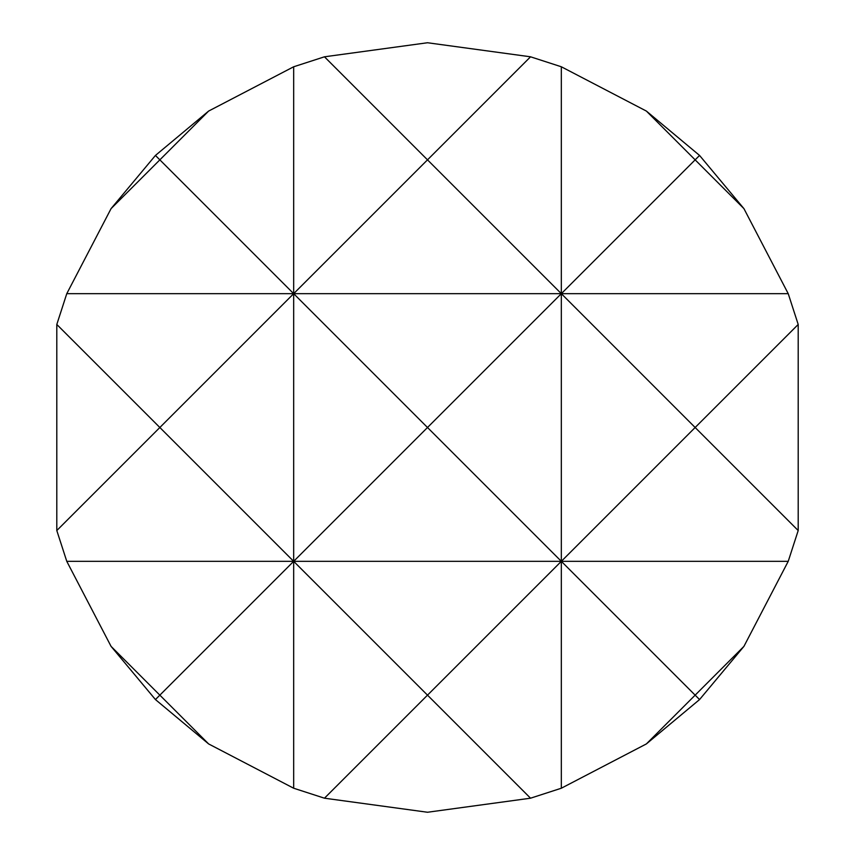 <?xml version="1.0" encoding="UTF-8"?>
<svg xmlns="http://www.w3.org/2000/svg" width="855" height="855" viewBox="0 0 855 855"><rect width="100%" height="100%" fill="white"/><g stroke="black" fill="none" stroke-linecap="round" stroke-linejoin="round"><path stroke-width="1.28" d="M56.804 530.538L159.853 427.5L56.804 324.462L56.804 530.538L66.776 561.329L111.075 646.38L155.439 699.561L208.62 743.925L293.671 788.225L324.462 798.196L427.5 812.25L530.538 798.196L561.329 788.225L646.38 743.925L699.561 699.561L743.925 646.38L788.225 561.329L798.196 530.538L798.196 324.462L788.225 293.671L743.925 208.62L699.561 155.439L646.38 111.075L561.329 66.776L530.538 56.804L427.5 42.75L324.462 56.804L293.671 66.776L208.62 111.075L159.853 159.853L293.671 293.671L427.5 159.853L561.329 293.671L695.147 159.853L743.925 208.62M699.561 155.439L695.147 159.853L646.38 111.075M798.196 324.462L695.147 427.5L798.196 530.538M743.925 646.38L695.147 695.147L561.329 561.329L561.329 66.776M530.538 56.804L427.5 159.853L324.462 56.804M561.329 788.225L561.329 561.329L427.5 695.147L293.671 561.329L293.671 66.776M111.075 208.62L159.853 159.853L155.439 155.439L111.075 208.62L66.776 293.671L56.804 324.462M208.62 111.075L155.439 155.439M646.38 743.925L695.147 695.147L699.561 699.561M324.462 798.196L427.5 695.147L530.538 798.196M293.671 788.225L293.671 561.329L159.853 695.147L208.62 743.925M155.439 699.561L159.853 695.147L111.075 646.38M788.225 561.329L561.329 561.329L695.147 427.5L561.329 293.671L427.5 427.5L561.329 561.329L293.671 561.329L427.5 427.5L293.671 293.671L159.853 427.5L293.671 561.329L66.776 561.329M788.225 293.671L66.776 293.671"/></g></svg>
